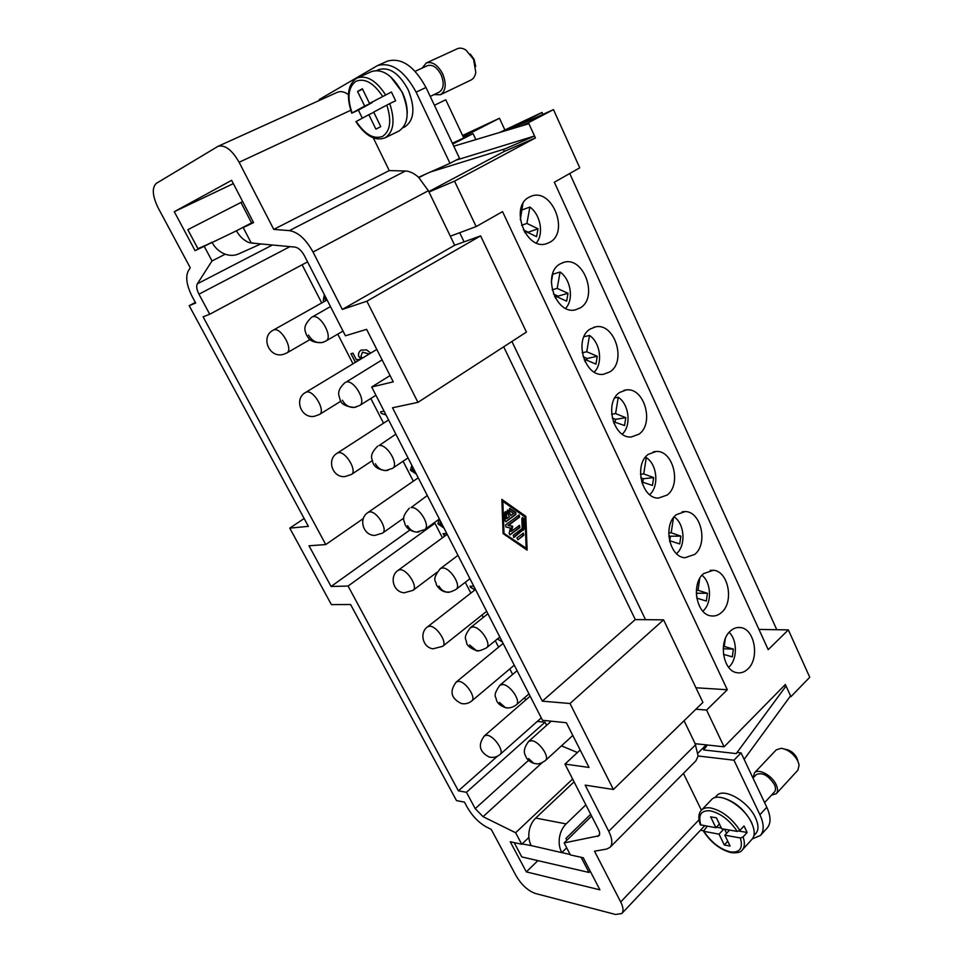 <?xml version="1.0" encoding="UTF-8"?>
<svg xmlns="http://www.w3.org/2000/svg" width="963" height="963" viewBox="0 0 963 963"><rect width="100%" height="100%" fill="white"/><g stroke="black" fill="none" stroke-linecap="round" stroke-linejoin="round"><path stroke-width="1.44" d="M308.377 526.352L189.193 305.68L195.67 303.02L192.383 296.941C186.714 285.734 185.317 277.115 188.218 271.072L190.253 267.774L158.197 207.972C152.383 195.922 151.757 187.713 156.319 183.367L218.071 146.292C224.981 144.594 231.999 149.915 239.125 162.266L273.745 229.387L289.406 230.626C298.073 232.095 305.945 239.233 313.035 252.041L342.322 309.424L366.879 301.202L417.942 402.353L392.531 407.77L542.313 701.172L569.988 703.508L613.407 789.491L585.167 785.122L608.748 831.31C612.396 838.797 612.793 844.166 609.964 847.404L606.642 849.065L594.508 851.208L620.69 901.946C623.362 907.351 623.723 911.215 621.785 913.526L615.55 914.477L535.356 893.471C527.953 890.775 521.537 884.889 516.108 875.812L491.226 829.372L486.592 827.061C478.804 822.763 472.315 816.094 467.127 807.078L464.467 802.131L456.51 800.614L350.592 604.523L331.38 604.608L289.767 528.133L308.377 526.352M195.345 302.43L189.193 305.68M542.518 720.3L566.34 722.719L589.031 767.439L564.968 764.092L598.396 829.324C599.877 832.333 600.033 834.5 598.89 835.8L564.137 842.914L570.397 854.927L583.253 857.756L599.913 889.836L526.316 871.888L510.246 841.746L521.753 844.262L515.638 832.742L483.065 816.684L475.216 808.655L466.441 792.296L458.388 790.84L348.088 586.046L331.079 586.479L309.015 545.792L325.747 544.564L203.097 316.815L209.729 314.251L198.956 294.184C196.681 289.658 196.139 286.204 197.331 283.82L212.016 260.949L204.228 246.287L195.08 250.669L174.291 211.691L231.626 180.322L253.582 222.609L243.206 227.593L251.271 243.061L294.991 247.094C298.434 247.72 301.551 250.561 304.356 255.616L345.44 335.786L366.602 329.346L393.253 381.829L371.694 387.006L542.518 720.3M542.313 701.172L635.279 619.582L503.685 346.812M525.846 516.324L527.11 550.126L503.095 533.574L501.855 499.388L525.846 516.324L501.879 499.929M526.424 549.656L525.184 516.385M503.324 532.948L526.147 548.188L524.979 516.975L502.842 501.362L502.18 501.434L503.324 532.948L526.147 548.188M502.842 501.362L503.986 532.9M413.32 481.187L403.076 461.241M383.527 423.202L370.815 398.477M353 363.809L337.748 334.137M321.726 302.948L302.117 264.789M442.414 537.811L434.939 523.27L433.29 523.403M525.75 699.969L524.582 697.694M512.641 674.449L509.8 668.936M498.605 647.148L495.283 640.672M483.318 617.391L482.066 614.948M470.835 593.112L465.273 582.29M546.623 725.332L545.022 722.214L537.306 721.419M577.415 752.524L561.453 745.856M440.416 521.079L439.838 523.74L442.968 526.063M444.027 528.133L437.96 523.86L438.972 519.31M439.333 519.045L424.671 529.638C431.027 525.954 418.809 506.105 411.057 507.561L427.319 495.524M412.862 467.332L412.212 469.92L415.258 472.002M416.341 474.109L410.431 470.221L411.827 465.31L410.491 470.185L416.305 474.037M386.031 414.981L381.36 413.452L380.541 411.863L384.056 411.117M369.19 354.035L362.449 352.157L360.932 356.491L362.461 358.092M356.466 361.715L355.118 361.835L350.953 353.722L352.976 353.156L356.334 359.693L360.355 359.368M361.005 358.97L358.766 356.466C358.007 354.011 358.754 351.892 360.993 350.123L366.662 349.894L370.743 353.096M324.037 301.648L323.267 300.42L324.362 294.666L323.339 300.384L324.11 301.6M325.458 296.797L324.856 297.579L325.59 300.769M445.351 535.645L443.016 533.719L446.748 533.43M475.048 589.838L470.594 587.43L469.992 586.25L473.772 586.166M498.87 637.747L500.23 637.783M502.385 641.984L497.353 638.975M469.944 578.703L455.968 589.464C461.903 585.805 449.998 567.075 442.306 568.001L440.247 568.688L457.979 555.362M443.979 528.049L438.021 523.812L439.032 519.262M380.626 411.839L381.432 413.416L385.982 414.897M361.065 358.934L358.838 356.43C358.08 353.987 358.814 351.88 361.029 350.099M351.038 353.698L355.191 361.787L356.527 361.679M369.262 353.987L362.485 352.145M443.1 533.707L443.642 534.922M445.424 535.597L443.702 534.874M470.076 586.25L470.594 587.43M475.108 589.789L470.654 587.382M502.301 641.84L497.426 638.926M564.968 764.092L580.171 749.972M409.877 530.023L331.079 586.479M325.747 544.564L363.34 518.551M434.939 523.27L348.088 586.046M371.694 387.006L390.075 375.558M304.139 518.503L289.767 528.133M613.407 789.491L702.918 702.4L663.579 619.847L569.988 703.508M663.579 619.847L635.279 619.582M342.322 309.424L454.692 245.252L480.609 235.887L366.879 301.202M480.609 235.887L526.436 332.066L417.942 402.353M454.692 245.252L428.379 190.71L418.568 177.288C414.066 173.28 409.684 171.185 405.423 171.005L289.406 230.626M752.344 838.869L760.445 835.451C764.261 830.84 764.08 823.931 759.915 814.722L733.975 760.204L698.115 755.991L695.142 743.689L724.08 746.819L785.351 684.5L790.924 696.67L789.997 696.61M684.067 720.733L695.142 743.689M506.971 511.762L507.73 510.053L508.488 510.619L510.932 515.518L513.592 513.52L509.427 510.595L509.836 508.488L515.795 512.533L515.867 514.495L505.888 521.777L504.997 520.658L504.708 512.773L505.611 511.642L506.526 512.761L506.743 518.672L509.403 516.662L506.971 511.762M517.889 539.81L516.914 537.872L523.342 533.177L523.788 535.272L517.889 539.81L523.126 535.32L522.909 533.273M524.004 529.084L514.194 537.258L513.219 535.308L522.199 528.458L521.838 518.696L522.74 517.564L523.619 518.672L524.004 529.084L523.342 529.132L522.307 517.673M511.558 531.191L519.466 525.401L519.936 527.507L509.969 534.862L509.138 533.37L510.402 528.025L505.96 527.014L505.599 524.919L519.069 514.976L519.551 517.083L508.633 525.329L512.725 526.267L511.558 531.191L510.896 531.239L512.063 526.316L507.97 525.377L518.888 517.131L518.648 515.085M510.932 515.518L507.308 510.173M506.743 518.672L506.081 518.72L505.19 511.75M505.659 521.729L515.205 514.555L515.145 512.593L509.415 508.596M513.448 537.366L523.342 529.132M512.725 526.267L512.063 526.316M508.633 525.329L507.97 525.377M509.752 534.802L519.274 527.555L519.033 525.509M497.438 756.208L458.388 790.84M545.022 722.214L466.441 792.296M572.636 779.055L515.638 832.742M212.041 242.375L204.228 246.287M211.968 242.231L195.08 250.669M233.347 183.62L174.291 211.691M253.498 222.441L243.206 227.593M591.607 816.082L564.137 842.914M537.884 860.645L526.316 871.888M528.88 837.473L521.753 844.262M307.558 261.876L209.729 314.251M225.246 254.208L212.016 260.949M218.071 146.292L337.423 92.267C340.625 90.919 344.273 91.69 348.377 94.567M373.307 137.89L389.257 170.583L273.745 229.387M389.257 170.583L405.423 171.005M698.115 755.991L695.936 760.806L609.964 847.404M683.441 773.385L701.413 810.22M704.675 825.797L621.785 913.526M319.584 100.345L319.198 99.574L377.46 65.604C391.411 61.764 404.304 70.612 416.124 92.147L449.986 163.313L418.568 177.288M376.906 70.468L378.88 69.577C389.437 66.676 399.176 73.344 408.095 89.607C415.378 107.748 414.343 120.122 405.014 126.743L403.088 127.694M390.569 76.727L402.293 92.328C405.664 99.526 407.313 106.52 407.229 113.321M695.912 709.213L706.577 710.08L724.08 746.819M428.812 191.601L504.299 151.42L535.416 137.938L454.524 181.152L476.167 226.582L450.323 236.2M454.524 181.152L429.004 191.998M700.583 830.238L703.327 830.72M714.739 797.773L716.761 795.667C723.406 787.24 748.07 801.047 755.486 817.78C758.639 824.737 758.784 829.962 755.895 833.44L753.921 835.619M753.499 827.855L751.453 822.173C744.158 809.173 734.432 801.035 722.274 797.761M715.918 827.735L710.622 816.853L716.388 817.804L721.696 828.734L737.249 831.418L739.921 830.407L744.026 825.953L747.156 832.477L743.075 836.931L740.391 837.954L724.826 835.186L730.098 846.044L724.308 844.972L719.048 834.163L703.471 831.25C711.079 842.613 720.264 849.739 731.013 852.604C737.225 853.23 740.98 852.339 742.292 849.956L752.091 839.17C755.076 835.571 754.908 830.154 751.622 822.92C743.881 805.513 718.254 791.08 711.392 799.796L701.425 810.208C698.44 813.458 698.055 818.333 700.294 824.81L715.918 827.735L719.409 824.027M721.347 828.036L716.436 827.181M726.596 833.284L724.633 829.239M747.156 832.477L739.006 831.069M724.826 835.186L729.557 830.094M724.308 844.972L727.763 841.229M719.048 834.163L723.779 829.095M703.471 831.25L707.287 826.242M566.906 840.205L565.967 838.376L590.692 814.277M561.585 852.231C559.371 847.825 558.672 842.854 559.491 837.329C560.442 831.839 562.657 827.361 566.124 823.907L535.729 818.069C532.286 821.403 530.095 825.748 529.144 831.093C528.314 836.462 529 841.289 531.191 845.586L561.802 852.628L566.689 847.825M585.853 804.851L566.124 823.907M702.484 748.588L704.531 748.817M783.966 685.909L786.049 686.029L736.238 753.596L737.333 752.464L741.065 752.885L766.789 807.223C770.93 816.395 771.074 823.305 767.234 827.939L760.445 835.451M764.61 802.624L774.445 791.959C775.865 790.262 775.841 787.794 774.384 784.532C768.281 775.311 762.215 772.013 756.22 774.649L752.982 778.068M771.459 795.197L776.298 793.668C777.996 791.646 777.972 788.685 776.226 784.785C772.194 775.468 758.326 767.993 754.426 772.904L753.198 777.839M776.298 793.668L797.894 770.183L799.109 765.019L797.942 761.3C793.837 753.909 788.276 749.575 781.246 748.287L776.238 749.852L754.426 772.904M797.99 761.396L796.931 758.001C794.21 753.102 790.515 750.225 785.832 749.37L784.905 749.154M744.134 759.374L790.551 695.864L786.049 686.029M736.238 753.596L703.688 749.936L707.408 745.013M535.729 818.069L574.068 781.848M570.156 854.458L561.802 852.628M514.182 842.601L521.802 856.926L589.007 872.454L581.122 857.287M589.007 872.454L590.235 871.202M531.191 845.586L522.102 843.937M733.975 760.204L741.065 752.885M356.37 78.46L371.742 71.479C382.66 68.481 392.784 75.451 402.101 92.376C409.696 111.251 408.673 124.119 399.043 130.98L385.176 137.769C393.759 131.991 395.275 120.592 389.75 103.571L373.704 112.069L380.77 126.622L375.895 129.138L368.853 114.681L373.825 112.322M362.305 118.196L358.405 110.119L351.736 113.177L364.664 106.074L357.562 91.485L362.377 88.74L369.503 103.414L391.435 92.015L395.649 100.79L389.75 103.571M369.503 103.414L391.435 92.015M357.562 91.485L362.594 89.186M364.664 106.074L372.2 102.547L358.405 110.119M368.853 114.681L355.889 121.663C365.531 136.024 375.257 141.417 385.08 137.817M449.986 163.313L459.532 158.329L425.983 87.477C414.259 66.062 401.402 57.286 387.391 61.151L377.46 65.604M463.745 137.962L445.761 99.779L434.421 105.28M504.805 129.788L499.472 118.256L463.203 136.806M453.79 146.207L528.904 123.721L534.537 136.024L455.944 160.195M430.69 171.896L505.021 148.868L534.537 136.024M415.161 71.31L427.416 65.677C432.471 64.22 437.033 67.241 441.102 74.741C444.4 83.143 443.774 88.933 439.224 92.111L430.22 96.432M422.095 68.12L426.272 62.992C432.327 61.247 437.804 64.882 442.691 73.886C446.639 83.974 445.893 90.919 440.44 94.723L433.976 94.627M426.272 62.992L457.244 48.776C459.917 47.62 462.866 48.078 466.068 50.148L473.567 59.393L475.782 72.333C475.156 76.161 473.555 78.737 470.967 80.049L440.44 94.723M470.281 54.072L474.133 59.345L475.71 66.507M259.998 243.868L249.092 242.652C243.699 240.329 239.486 236.38 236.465 230.807L212.101 242.495C215.062 247.876 219.179 251.692 224.475 253.907C229.363 255.797 234.009 255.845 238.403 254.027L238.908 253.799M212.101 242.495L197.933 248.683L187.821 229.688L240.955 202.447L251.572 222.898L236.465 230.807M251.572 222.898L253.293 222.044M240.955 202.447L242.676 201.604M452.381 143.234L473.062 133.64L452.766 144.041M475.854 139.599L473.062 133.64M462.577 135.482L499.472 118.256M706.18 744.88L698.139 752.958M503.36 149.385L504.299 151.42M418.917 177.613L425.068 174.399M520.79 126.141L528.446 122.698L535.416 137.938M528.446 122.698L553.472 109.613L579.75 167.815L554.339 182.236L768.209 649.652L788.348 629.898L809.751 677.278L790.924 696.67M706.577 710.08L727.306 689.749L502.542 211.619L476.167 226.582M721.6 612.396C718.434 615.249 714.955 616.416 711.139 615.899C696.345 614.671 690.82 583.71 703.616 573.611L713.306 570.265C728.293 570.939 734.348 601.791 721.6 612.396M667.178 495.042L658.391 498.112C641.659 498.726 633.69 464.322 648.304 454.331L656.2 451.454C673.149 450.166 681.732 484.485 667.178 495.042M610.036 371.802L603.572 374.27C584.842 377.604 573.298 338.88 590.199 329.021L595.64 326.842C614.587 322.653 626.853 361.33 610.036 371.802M549.957 242.219L546.43 243.735C525.954 250.886 509.355 206.889 529.072 197.198L531.492 196.115C552.148 187.929 569.542 231.902 549.957 242.219M580.376 307.835L575.32 309.881C555.663 314.973 541.784 273.733 560.033 263.958L564.017 262.273C583.879 256.218 598.505 297.423 580.376 307.835M638.963 434.181L631.246 436.985C613.515 438.827 603.909 402.39 619.618 392.459L626.359 389.895C644.331 387.282 654.587 423.672 638.963 434.181M694.72 554.423L685.018 557.733C669.273 557.324 662.64 524.751 676.303 514.699L685.162 511.57C701.124 511.353 708.323 543.842 694.72 554.423M747.854 668.996C744.495 672.198 740.8 673.426 736.767 672.68C722.876 670.802 718.254 641.286 730.291 631.126C733.469 628.225 736.912 627.033 740.643 627.587C754.727 628.959 759.819 658.367 747.854 668.996M553.472 109.613L509.198 129.62M508.837 129.728L542.025 112.43L499.604 132.485M788.348 629.898L758.952 629.429M542.025 112.43L542.903 114.392M569.735 173.496L776.792 629.706M728.642 667.311L729.063 666.926C737.477 659.33 737.477 640.022 729.111 632.366M725.295 638.734L724.224 646.45L723.394 646.426M724.224 646.45L733.385 649.098L723.213 648.785M733.385 649.098L732.313 656.862L723.466 654.346M702.846 611.18L702.954 611.084C712.09 603.392 711.501 582.567 701.991 575.272M699.728 578.522L698.031 590.283L696.357 590.307M698.031 590.283L707.432 593.28L696.285 593.232M696.466 596.061L696.851 593.413M707.432 593.28L706.324 601.056L696.767 598.107M676.532 553.653C686.138 545.66 684.681 523.643 674.124 516.89M673.474 517.709L671.199 532.792L668.707 532.936M671.199 532.792L680.877 536.138L668.816 536.21M669.803 540.64L670.392 536.752M680.877 536.138L679.709 543.939L669.502 540.652M670.019 540.628L669.827 541.952M644.981 457.798L646.281 457.642L643.729 473.904L640.467 474.265M649.676 494.657C659.282 486.435 657.248 464.322 646.281 457.642M643.729 473.904L653.672 477.612L643.296 478.743L640.792 477.817M642.815 481.873L643.296 478.743M653.672 477.612L652.457 485.436L641.671 481.849M642.502 481.753L642.213 483.582M614.803 397.9L618.246 397.274L615.598 413.572L611.637 414.234M622.267 434.157C631.559 425.79 629.212 404.243 618.246 397.274M615.598 413.572L625.806 417.677L615.562 419.338L612.227 418.014M615.164 421.782L615.562 419.338M625.806 417.677L624.554 425.514L613.25 421.625M614.31 421.445L613.973 423.515M583.963 336.761L589.512 335.425L586.756 351.748L582.206 352.783M594.255 372.079C603.139 363.52 600.443 342.647 589.512 335.425M586.756 351.748L597.265 356.262L587.141 358.489L583.121 356.779M586.84 360.246L587.141 358.489M597.265 356.262L595.953 364.11L585.42 359.644L584.24 359.909M585.42 359.644L585.071 361.727M552.714 274.262L560.081 272.023L557.192 288.382L552.184 289.839M565.63 308.353C573.972 299.589 570.903 279.463 560.081 272.023M557.192 288.382L568.014 293.318L558.022 296.135L553.508 294.088M557.83 297.206L558.022 296.135M568.014 293.318L566.641 301.178L555.807 296.291L554.616 296.628M555.807 296.291L555.458 298.241M551.317 282.135L552.906 273.155M645.535 619.678L511.919 341.48M464.07 241.857L459.688 232.721M727.306 689.749L695.948 687.763M520.321 219.708L522.885 203.674M522.127 209.91L529.891 207.033L526.893 223.416L521.573 225.318M536.343 242.929C544.035 233.937 540.58 214.653 529.891 207.033M526.893 223.416L538.016 228.785L528.169 232.215L523.427 229.952M538.016 228.785L536.584 236.669L525.437 231.337L524.366 231.71M525.437 231.337L525.136 232.998M273.757 329.936L273.227 330.165C260.106 336.749 269.183 358.525 283.266 354.396L286.709 353.024C293.823 349.774 280.967 326.77 273.757 329.936M330.478 306.583L312.445 316.863C320.33 313.432 333.631 337.447 325.891 341.046L343.021 331.067M308.509 335.064C311.952 340.89 316.538 343.37 322.268 342.503L323.484 342.154M306.451 392.085L305.596 392.435C293.691 398.851 301.07 418.809 314.383 416.305L319.427 414.499C326.132 411.201 313.649 389.582 306.451 392.085M338.362 452.73L337.182 453.188C326.349 459.459 332.379 477.804 344.886 476.613L351.363 474.506C357.67 471.184 345.536 450.816 338.362 452.73M369.503 511.943L368.022 512.46C358.104 518.612 363.123 535.572 374.812 535.416L382.54 533.117C388.45 529.794 376.641 510.571 369.503 511.943M399.91 569.747L398.128 570.325C389.016 576.368 393.265 592.149 404.195 592.787L412.971 590.367C418.52 587.057 407.012 568.868 399.91 569.747M429.606 626.203L427.548 626.817C419.122 632.763 422.793 647.557 433.037 648.809L442.691 646.305C447.891 643.031 436.672 625.781 429.606 626.203M458.629 681.359L456.293 681.985C449.252 691.241 450.937 698.428 461.349 703.52C465.201 704.29 468.656 703.435 471.726 700.98C476.577 697.742 465.647 681.347 458.629 681.359M486.977 735.25L484.389 735.876C477.768 744.784 479.345 751.826 489.132 757.014C493.212 757.989 496.86 757.135 500.098 754.426C504.636 751.248 493.947 735.624 486.977 735.25M382.106 359.873L346.15 382.058C354.011 379.35 366.927 401.836 359.656 405.495L375.919 395.263M342.371 400.223C345.296 405.315 349.292 407.71 354.348 407.421L356.093 407.06M395.865 434.157L379.013 445.604C386.825 443.546 399.38 464.648 392.567 468.331L408.023 457.894M375.377 463.733C377.881 468.174 381.348 470.462 385.766 470.582L387.908 470.317M407.554 525.654C409.72 529.542 412.718 531.696 416.558 532.106L418.989 531.961M438.947 586.034C440.813 589.464 443.425 591.475 446.748 592.076L449.348 592.076M487.904 613.732L470.426 627.683L472.797 626.961C480.417 626.528 492.021 644.247 486.496 647.858L499.809 636.976M469.559 644.945L476.372 650.555L479.032 650.723M517.083 670.681L499.881 685.247L502.554 684.512C510.113 684.524 521.428 701.317 516.288 704.88L528.976 693.89M499.448 702.436L505.406 707.636L508.055 707.937M551.257 721.191L528.639 741.414L531.6 740.691C539.099 741.101 550.15 757.087 545.371 760.577L572.804 735.467M528.615 758.567L533.863 763.37L536.451 763.791M428.379 190.71L313.035 252.041M695.647 744.724L608.748 831.31M508.488 510.619L507.838 510.679M506.526 512.761L505.864 512.822M506.394 521.621L505.731 521.681M515.867 514.495L515.205 514.555M515.795 512.533L515.145 512.593M510.258 508.633L509.596 508.693M523.788 535.272L523.126 535.32M523.595 530.059L522.933 530.107M523.619 518.672L522.957 518.732M514.194 537.258L513.532 537.306M519.551 517.083L518.888 517.131M510.486 534.706L509.836 534.742M519.936 527.507L519.274 527.555M599.564 834.512L597.614 836.438M542.013 762.768L483.065 816.684M528.506 760.385L475.216 808.655M289.971 246.636L198.956 294.184M272.421 245.011L197.331 283.82M350.713 110.3L239.125 162.266M699.006 819.802L620.69 901.946M739.921 830.407C731.687 818.081 721.949 810.593 710.742 807.969C706.601 807.355 703.496 808.101 701.425 810.208M737.249 831.418C729.593 820.115 720.625 813.254 710.345 810.834C701.016 810.148 697.862 814.915 700.883 825.147M742.292 849.956C744.784 847.055 745.037 842.721 743.075 836.931M703.989 831.49C711.32 842.408 720.095 849.21 730.303 851.894C739.849 852.989 743.207 848.331 740.391 837.954M759.915 814.722L766.789 807.223M351.736 113.177C346.162 96.517 347.643 84.973 356.202 78.557L357.393 77.931C366.855 74.982 376.232 80.591 385.513 94.771M352.109 112.96C346.981 97.817 348.197 87.308 355.732 81.41C364.52 77.75 373.451 82.698 382.552 96.252M386.801 105.051C391.785 120.676 390.352 131.149 382.48 136.445C373.692 139.503 364.941 134.507 356.25 121.446M416.124 92.147L425.983 87.477M327.071 299.938L273.227 330.165M325.891 341.046L322.268 342.503C309.123 343.31 308.112 336.906 306.198 334.426C305.765 331.416 301.25 326.951 311.819 317.14M376.81 349.425L305.596 392.435M388.571 419.94L337.182 453.188M418.231 477.804L368.022 512.46M447.193 534.309L398.128 570.325M475.481 589.5L427.548 626.817M503.119 643.44L456.293 681.985M530.144 696.153L484.389 735.876M359.656 405.495L354.348 407.421C345.681 406.591 340.902 403.93 339.999 399.428C339.506 396.034 335.256 391.556 345.151 382.467M392.567 468.331L385.766 470.582C378.628 469.715 374.33 467.043 372.85 462.601C372.609 459.098 367.986 455.944 377.652 446.134M424.671 529.638L416.558 532.106C410.936 531.407 407.072 528.819 404.966 524.354C404.881 520.814 399.898 518.732 409.335 508.187M455.968 589.464C451.093 591.968 448.012 592.847 446.748 592.076C442.836 592.028 438.574 588.814 436.323 584.673C436.516 580.942 430.81 580.545 440.247 568.688M486.496 647.858C480.633 650.723 477.251 651.626 476.372 650.555C470.281 648.28 466.995 645.619 466.513 642.586C466.682 639.047 461.975 638.794 470.426 627.683M516.288 704.88C510.366 709.201 505.587 707.745 505.406 707.636C500.471 705.831 497.486 703.339 496.414 700.149C496.523 696.658 491.792 696.61 499.881 685.247M545.371 760.577C538.197 765.429 536.271 763.551 533.863 763.37C530.408 762.142 527.905 760.24 526.328 757.688C525.786 755.173 520.947 751.802 528.639 741.414M541.278 717.892L500.098 754.426M514.266 665.18L471.726 700.98M486.652 611.3L442.691 646.305M436.937 572.347L412.971 590.367M403.81 518.07L382.54 533.117M372.175 460.699L351.363 474.506M340.926 401.162L319.427 414.499M310.026 339.554L286.709 353.024M238.403 254.027L260.865 243.94M531.492 196.115L530.541 196.476M564.017 262.273L562.464 262.755M595.64 326.842L593.557 327.36M626.359 389.895L623.855 390.364M656.2 451.454L653.371 451.828M685.162 511.57L682.129 511.81M713.306 570.265L710.152 570.361M740.643 627.587L737.441 627.539"/></g></svg>
